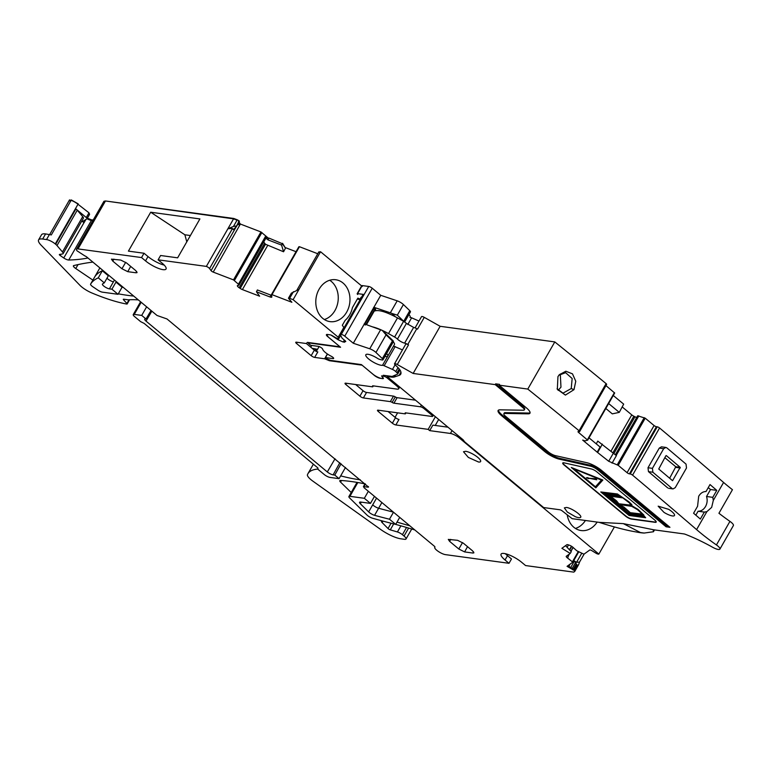 <?xml version="1.0" encoding="UTF-8"?>
<svg xmlns="http://www.w3.org/2000/svg" width="772" height="772" viewBox="0 0 772 772"><rect width="100%" height="100%" fill="white"/><g stroke="black" fill="none" stroke-linecap="round" stroke-linejoin="round"><path stroke-width="1.16" d="M383.076 378.656L381.233 378.405A7.044 1.882 -150.2 0 1 373.079 374.314L361.392 364.596L330.657 360.408L327.164 358.98L325.466 357.571L327.482 354.049M333.456 357.88L333.041 358.604A2.818 0.753 -150.2 0 0 333.649 358.469A2.818 0.753 -150.2 0 0 332.867 357.301A2.847 0.762 -150.2 0 0 331.188 356.23A9.399 2.509 -150.2 0 1 322.648 349.127A2.847 0.762 -150.2 0 0 321.914 348.191A2.818 0.753 -150.2 0 0 318.334 346.358L310.749 345.325L308.317 343.299L308.781 342.932L340.577 347.265L329.287 337.875A7.044 1.882 -150.2 0 1 327.318 334.942A7.044 1.882 -150.2 0 1 328.303 334.575M333.041 358.604L325.466 357.571M397.213 384.958L396.683 385.865L387.197 377.971A2.818 0.753 -150.2 0 0 383.703 376.215L383.761 376.051A1.882 0.502 -150.2 0 1 383.356 376.138L381.58 375.896L383.279 378.598M383.761 376.051A1.882 0.502 -150.2 0 0 383.24 375.269L392.118 376.447L397.532 374.13A3.754 1.004 -150.2 0 0 397.696 373.995A3.754 1.004 -150.2 0 0 397.03 372.779L395.775 371.573A3.754 1.004 -150.2 0 0 392.465 369.431L384.166 365.754A2.818 0.753 -150.2 0 0 382.507 365.33A10.152 2.702 -150.2 0 1 371.795 361.238A10.152 2.702 -150.2 0 1 365.832 354.753A10.152 2.702 -150.2 0 1 377.479 358.353A2.818 0.753 -150.2 0 0 379.776 359.414L381.735 359.916A3.754 1.004 -150.2 0 0 382.989 359.829A3.754 1.004 -150.2 0 0 382.333 358.613L375.954 352.466A5.636 1.505 -150.2 0 0 369.74 348.78L353.296 343.25L380.75 295.309L372.22 288.217A2.818 0.753 -150.2 0 0 368.726 286.46L341.272 334.401A2.818 0.753 -150.2 0 1 344.766 336.148L353.296 343.25M357.697 294.479A1.882 0.502 29.8 0 1 357.166 293.698A1.882 0.502 29.8 0 1 357.571 293.611L363.535 294.431L340.307 334.633L341.272 334.401M340.307 334.633L341.986 338.039L345.769 341.436M345.229 340.732L345.692 341.571L343.25 342.044L344.399 340.047M331.053 335.096L338.136 339.796L343.25 342.044M308.317 343.299L308.732 342.565M362.3 286.441L362.184 285.572L368.726 286.46M404.673 321.972L410.443 311.898A3.754 1.004 -150.2 0 0 409.787 310.682L403.409 304.535A5.636 1.505 -150.2 0 0 397.194 300.839L380.75 295.309M418.984 321.084L411.621 317.813A2.818 0.753 -150.2 0 0 409.961 317.398L410.096 317.157A9.862 2.634 -150.2 0 0 408.928 314.532M382.507 365.33L393.537 346.068L402.482 349.899M364.374 323.912L382.265 330.416L386.048 334.855L392.437 340.963L393.266 340.944L392.437 340.963L382.333 358.613M338.136 339.796L338.908 338.464M337.789 339.101L338.146 338.474M360.553 299.797L360.061 299.092L361.084 297.307A2.818 0.753 -150.2 0 0 361.064 297.288M409.787 310.682L403.708 321.287L397.329 315.15L391.964 313.48A5.636 1.505 -150.2 0 0 390.333 312.814L373.889 307.285M395.283 316.674L391.964 313.48M382.265 330.416L393.266 340.944M365.204 325.08L364.924 323.825L373.58 308.723L373.638 307.381M364.924 323.825L364.123 323.999M395.052 417.314L397.619 412.837M433.42 415.075L432.687 416.34A2.818 0.753 -150.2 0 1 432.079 416.475L405.561 412.856A1.882 0.502 -150.2 0 0 405.155 412.943A1.882 0.502 -150.2 0 0 405.31 413.358A1.882 0.502 29.8 0 1 405.454 413.763A1.882 0.502 29.8 0 1 405.049 413.85L378.087 410.173A2.818 0.753 29.8 0 0 377.479 410.308A2.818 0.753 29.8 0 0 378.27 411.476L392.359 423.201A2.818 0.753 -150.2 0 0 395.853 424.957L428.17 429.357L435.398 416.735M388.104 411.544L395.505 417.7A2.818 0.753 -150.2 0 0 398.999 419.457L395.853 424.957M432.687 416.34A2.818 0.753 -150.2 0 0 431.905 415.172L423.944 408.542A2.818 0.753 29.8 0 0 420.45 406.786L393.932 403.177A1.882 0.502 29.8 0 1 392.137 402.395A1.882 0.502 -150.2 0 0 390.352 401.623L363.39 397.947L366.546 392.446L393.498 396.123L390.352 401.623M393.498 396.123A1.882 0.502 -150.2 0 1 395.283 396.895A1.882 0.502 -150.2 0 0 397.078 397.677L415.519 400.185M355.651 384.533L363.043 390.69A2.818 0.753 -150.2 0 0 366.546 392.446M346.493 383.288L345.808 384.475L359.897 396.19A2.818 0.753 -150.2 0 0 363.39 397.947M345.808 384.475A2.818 0.753 29.8 0 1 345.026 383.298A2.818 0.753 29.8 0 1 345.634 383.173L372.422 386.82A1.882 0.502 29.8 0 0 372.828 386.733L373.32 385.875M396.683 385.865A7.044 1.882 29.8 0 1 398.661 388.808A7.044 1.882 29.8 0 1 397.136 389.127L372.944 385.826A1.882 0.502 29.8 0 0 372.538 385.913A1.882 0.502 29.8 0 0 372.683 386.328A1.882 0.502 29.8 0 1 372.828 386.733M383.703 376.215L382.844 376.099A2.818 0.753 -150.2 0 0 382.237 376.225A2.818 0.753 -150.2 0 0 382.208 376.389L383.269 378.077A2.818 0.753 -150.2 0 1 383.366 378.512A2.818 0.753 -150.2 0 1 382.758 378.647L380.104 378.28A4.7 1.254 29.8 0 1 374.285 375.356L374.352 375.24M374.285 375.356L362.049 365.137M362.039 365.166L329.422 360.727L329.798 360.051M306.339 343.511L314.329 350.16L311.174 355.66A2.818 0.753 -150.2 0 0 314.667 357.407L324.626 358.768L327.367 353.981M315.198 350.575L314.329 350.16A2.818 0.753 -150.2 0 0 317.823 351.907L314.667 357.407M340.693 335.405L338.985 338.377A2.818 0.753 -150.2 0 1 338.377 338.512L337.518 338.387A2.818 0.753 -150.2 0 1 335.81 337.789L332.442 335.781A2.818 0.753 -150.2 0 0 330.088 334.826L327.434 334.459A4.7 1.254 29.8 0 0 326.421 334.672A4.7 1.254 29.8 0 0 327.743 336.631L339.989 346.821L307.372 342.382L306.32 343.53L296.361 342.179A2.818 0.753 -150.2 0 0 295.753 342.305A2.818 0.753 -150.2 0 0 296.535 343.482L311.174 355.66M338.985 338.377A2.818 0.753 -150.2 0 0 338.223 337.219L293.099 299.681L320.554 251.74L361.865 286.123M338.223 337.219L343.839 327.415L342.314 325.282L345.103 320.419C348.78 317.138 351.241 312.853 352.466 307.565L357.861 298.137L360.061 299.092M319.106 289.22A21.143 17.013 97.8 0 0 330.04 321.635A21.143 17.013 97.8 0 0 346.667 312.149A21.143 17.013 97.8 0 0 335.743 279.744A21.143 17.013 97.8 0 0 319.106 289.22M320.554 251.74L319.135 252.126M317.765 253.747L299.44 246.712L271.985 294.653L291.884 302.277L288.438 298.243L291.362 293.138L298.928 289.452L320.534 251.74M293.447 291.671L289.625 298.349L293.099 299.681M256.449 291.758L270.007 296.959L271.02 295.184L257.394 289.963L256.449 291.758L259.624 296.197L242.398 289.587A3.291 0.878 -150.2 0 1 240.189 288.429L239.175 287.744A3.291 0.878 -150.2 0 1 237.641 286.393L237.535 286.248A3.291 0.878 -150.2 0 1 237.361 285.64A3.291 0.878 -150.2 0 1 237.573 285.505L239.03 285.09L238.49 284.279L233.491 279.889L213.217 272.101A1.882 0.502 -150.2 0 1 211.074 270.673L209.569 268.56A2.818 0.753 -150.2 0 0 206.356 266.408L233.791 218.466L105.465 200.971L103.94 201.289L76.486 249.231A7.044 1.882 -150.2 0 0 77.113 250.861L84.814 255.879A2.21 0.589 -150.2 0 1 86.811 257.047L157.034 315.478L167.003 318.961L368.543 487.074M281.577 245.091L282.32 243.691L285.495 248.13L283.565 251.768L281.577 245.091L267.961 239.86L264.97 237.351L265.462 236.483A3.291 0.878 -150.2 0 0 268.752 238.49L260.946 231.947L240.381 224.044L238.451 221.352M239.03 221.805L236.454 226.302L239.146 220.869L237.265 219.798L233.443 226.476L227.962 228.686L206.356 266.408M206.336 266.398L158.115 259.826L160.595 255.503L177.628 257.829L199.909 218.93L150.694 212.223L128.413 251.122L144.017 253.245L141.546 257.568L78.011 248.912A7.044 1.882 -150.2 0 0 76.486 249.231M144.017 253.245L148.002 256.555L145.522 260.878L141.546 257.568M505.39 553.707A14.099 3.754 -150.2 0 0 507.503 555.666L511.479 558.976L509.009 563.299L505.023 559.989A14.099 3.754 29.8 0 1 501.086 554.113A14.099 3.754 29.8 0 1 509.153 554.923A14.099 3.754 29.8 0 1 521.602 562.248L525.578 565.558L573.76 572.129L574.783 571.386L574.31 570.508L567.063 566.33L572.834 562.17L567.497 557.973A3.291 0.878 29.8 0 1 566.243 556.342A3.291 0.878 29.8 0 1 566.31 556.255L570.228 553.437L561.891 548.294L566.87 544.714A3.291 0.878 -150.2 0 1 568.231 544.829L569.196 545.138A3.291 0.878 -150.2 0 1 571.396 546.19L571.666 546.354A3.291 0.878 -150.2 0 1 573.413 547.734L576.781 550.774L583.941 554.199L589.798 549.982A1.882 0.502 -150.2 0 1 591.834 550.639L595.801 553.09A2.818 0.753 -150.2 0 0 598.85 554.084L614.396 526.948M572.563 569.726L573.007 568.935L567.854 565.76M565.538 545.679L571.261 551.662L570.228 553.437M459.678 436.933L459.157 437.84A7.044 1.882 -150.2 0 0 450.423 433.459L429.705 430.631L432.851 425.131L447.982 427.196M428.17 429.357L429.705 430.631M435.244 425.459L438.679 419.457M360.138 299.739L357.339 299.053M148.002 256.555A14.099 3.754 -150.2 0 0 164.204 265.095M99.868 267.913L90.575 284.154A4.7 1.254 -150.2 0 0 92.447 286.48L97.262 289.732A4.7 1.254 -150.2 0 0 102.473 292.173L118.039 294.296L122.082 287.223L123.269 287.387M138.333 299.912A140.938 37.577 -150.2 0 0 128.403 299.845L123.703 299.208A1.882 0.502 -150.2 0 0 123.298 299.285A1.882 0.502 -150.2 0 0 123.53 299.797L126.936 303.454L129.03 299.797M579.598 562.006L578.604 564.708L577.234 565.393L574.445 560.993L576.568 562.306L579.531 562.103L584.163 554.035M122.082 287.223L115.964 282.127L111.911 289.201L109.402 288.863A4.593 1.226 -150.2 0 1 104.683 286.73A4.593 1.226 -150.2 0 1 102.425 284.086A4.593 1.226 -150.2 0 1 102.522 283.98A140.948 37.577 -150.2 0 1 104.297 282.861L98.276 277.852A188.04 50.141 -150.2 0 0 90.575 284.154M118.039 294.296L111.911 289.201M115.964 282.127L117.151 282.291M108.958 275.479A140.938 37.577 -150.2 0 0 108.476 275.72A140.938 37.577 -150.2 0 0 108.341 275.787L104.297 282.861M102.985 270.499A187.924 50.103 -150.2 0 0 102.464 270.721A187.924 50.103 -150.2 0 0 102.319 270.779L98.276 277.852M38.6 239.88L41.524 234.775A18.789 5.008 -150.2 0 1 45.587 233.926L42.663 239.03A18.789 5.008 -150.2 0 0 38.6 239.88A18.789 5.008 -150.2 0 0 41.707 245.785L80.163 285.553A12.217 3.262 -150.2 0 0 91.694 292.897A93.962 25.051 -150.2 0 0 126.685 304.043A1.882 0.502 -150.2 0 0 127.168 303.965A1.882 0.502 -150.2 0 0 126.936 303.454M108.341 275.787L102.319 270.779A187.924 50.103 -150.2 0 0 94.618 277.08M414.825 529.959A375.839 100.215 -150.2 0 0 395.698 524.391L389.484 519.218A460.479 122.777 -150.2 0 1 374.565 515.32A4.883 1.303 -150.2 0 1 368.649 511.913L360.35 503.749A4.757 1.264 -150.2 0 1 359.578 502.263A4.757 1.264 -150.2 0 1 360.601 502.051L370.463 503.392L364.336 498.297L349.919 496.328A4.7 1.254 -150.2 0 0 348.905 496.541A4.7 1.254 -150.2 0 0 349.677 498.008L366.893 514.972A4.7 1.254 -150.2 0 0 372.529 518.224A469.839 125.276 -150.2 0 0 395.698 524.391L399.713 517.385M45.587 233.926L51.319 234.929L71.342 199.958L69.663 200.459M382.391 520.955A4.7 1.254 -150.2 0 0 381.426 521.177A4.7 1.254 -150.2 0 0 382.14 522.586L388.036 528.531A1.882 0.502 -150.2 0 0 390.285 529.853L397.406 531.956L400.909 525.838M92.872 262.094A710.443 189.43 -150.2 0 0 73.716 265.597A4.661 1.245 -150.2 0 0 73.408 265.8A4.661 1.245 -150.2 0 0 75.772 268.54L92.891 280.101M42.663 239.03L46.523 239.561L49.447 234.447M69.432 200.855L71.121 200.353A7.044 1.882 -150.2 0 1 77.991 204.262L55.266 243.942A7.044 1.882 -150.2 0 0 46.523 239.561M77.991 204.262L88.992 212.831L89.552 214.404A2.818 0.753 -150.2 0 0 88.77 213.226L88.992 212.831M55.266 243.942L55.681 244.29A7.044 1.882 29.8 0 1 57.003 245.564L62.464 251.962A7.044 1.882 29.8 0 1 63.111 253.631A7.044 1.882 29.8 0 1 62.503 253.959L59.531 254.432A1.882 0.502 29.8 0 0 59.367 254.519A1.882 0.502 29.8 0 0 60.264 255.59L61.065 254.191M55.681 244.29L75.936 208.932L86.29 217.55L88.77 213.226M85.885 219.48L84.061 222.664A2.818 0.753 -150.2 0 1 82.99 221.275A2.818 0.753 -150.2 0 1 83.067 221.188L87.004 218.804A2.818 0.753 -150.2 0 0 87.082 218.717A2.818 0.753 -150.2 0 0 86.29 217.55M75.936 208.932A7.044 1.882 29.8 0 1 77.258 210.206L82.71 216.604A7.044 1.882 29.8 0 1 83.366 218.264L63.111 253.631M406.545 527.469L402.415 534.697A4.7 1.254 -150.2 0 0 397.406 531.956M118.309 293.823A221.072 58.942 -150.2 0 0 133.72 296.072M402.415 534.697L404.036 536.048L408.61 528.077M84.061 222.664A4.7 1.254 -150.2 0 1 84.013 222.635L63.758 257.993A4.7 1.254 -150.2 0 0 63.806 258.031A4.7 1.254 -150.2 0 0 66.788 259.566A4.7 1.254 -150.2 0 0 68.737 260.019A375.839 100.215 -150.2 0 0 87.94 257.983M93.287 219.895L91.694 219.943L86.763 217.955M318.025 469.029A93.962 25.051 -150.2 0 0 307.912 473.738A93.962 25.051 -150.2 0 0 307.391 474.896A12.217 3.262 -150.2 0 0 312.882 481.149L380.615 529.438A18.789 5.008 -150.2 0 0 400.9 538.817L404.489 539.31A7.044 1.882 -150.2 0 0 406.014 538.991A7.044 1.882 -150.2 0 0 404.036 536.048M340.674 475.87A140.938 37.577 -150.2 0 0 360.321 479.808M141.189 302.286L134.251 314.397A4.7 1.254 -150.2 0 0 133.238 314.609A4.7 1.254 -150.2 0 0 134.56 316.568L140.678 321.663L144.171 323.42L317.871 467.938L318.074 469.405L324.201 474.5A4.7 1.254 -150.2 0 0 330.03 477.424L339.072 478.659L345.489 467.465M134.251 314.397L141.71 315.41L146.632 306.822M141.71 315.41L146.005 318.981L151.042 310.489M335.029 458.761L327.309 471.943L146.024 321.113A4.7 1.254 -150.2 0 1 144.711 319.145A4.7 1.254 -150.2 0 1 145.725 318.942L146.005 318.981M319.106 346.56L317.514 349.33A2.818 2.142 -79.1 0 1 317.417 349.484L314.329 350.16M310.74 347.168L311.724 345.46M283.565 251.768L265.491 244.251L240.189 288.429M264.97 237.351L238.49 284.279M239.011 285.003L265.423 238.973L265.163 237.708M265.491 244.251L263.348 241.501M282.32 243.691L268.974 238.094M238.326 223.301L239.706 225.231A1.882 0.502 29.8 0 1 237.921 223.996M238.77 222.51L240.15 224.44L239.706 225.231M374.468 496.386L370.463 503.392M364.963 483.87A221.072 58.942 -150.2 0 0 340.539 480.454A4.507 1.206 -150.2 0 0 339.796 480.676A4.507 1.206 -150.2 0 0 340.548 482.114L351.221 492.507M397.011 522.094A336.746 89.784 -150.2 0 0 409.816 525.79M239.146 220.869L239.156 221.593M327.309 471.943A4.7 1.254 -150.2 0 0 333.128 474.867L334.787 475.089L341.05 463.769M575.449 528.444A21.143 17.013 97.8 0 0 585.417 520.482M393.498 512.212L389.484 519.218M324.346 319.521A21.143 17.013 97.8 0 0 334.942 310.556A21.143 17.013 97.8 0 0 329.702 280.246M236.454 226.302L236.107 226.92L236.454 226.302M368.35 491.291L364.336 498.297M213.217 272.101L240.381 224.044M227.962 228.686L232.517 228.483L233.327 229.612L236.107 226.92M285.495 248.13L282.542 243.296M316.327 351.405L317.417 349.484M597.152 522.084A21.143 17.013 -82.2 0 1 581.133 530.547A21.143 17.013 -82.2 0 1 567.198 514.789M339.072 478.659L334.787 475.089M63.758 257.993L60.264 255.59M84.013 222.635L81.755 221.072M78.213 203.866L71.342 199.958M186.795 241.819L184.855 234.775L190.394 235.528M567.401 555.473L568.221 556.718L567.497 557.973M184.855 234.775L150.694 212.223M236.222 225.984L233.443 226.476M237.265 219.798L233.791 218.466M271.02 295.184L271.58 295.396M299.44 246.712L298.918 246.722L299.44 246.712M285.717 247.735L296.043 251.701M472.898 553.051L464.609 551.922L458.79 548.998L449.603 541.355L448.291 539.396L457.584 540.313L463.412 543.237L472.599 550.88L473.911 552.839L472.898 553.051L473.564 551.845M136.055 272.796L127.766 271.667L121.947 268.743L112.76 261.1L111.448 259.141L120.75 260.058L126.569 262.982L135.756 270.625L137.078 272.584L136.055 272.796L136.731 271.59M577.234 565.393L574.31 570.508M578.604 564.708L574.783 571.386M434.954 547.058L434.887 547.174A7.044 1.882 -150.2 0 0 434.761 547.319A7.044 1.882 -150.2 0 0 436.73 550.253A7.044 1.882 -150.2 0 0 445.521 554.643L509.009 563.299M434.887 547.174A2.384 0.637 -150.2 0 0 434.925 547.126A2.384 0.637 -150.2 0 0 434.26 546.132L364.037 487.701L363.892 486.621L363.38 486.727L365.04 483.735M365.349 483.986L363.892 486.621L368.032 487.18L368.36 486.572M145.522 260.878A14.099 3.754 -150.2 0 0 157.97 268.202A14.099 3.754 -150.2 0 0 166.038 269.013A14.099 3.754 -150.2 0 0 162.101 263.136L158.115 259.826M271.985 294.653L271.464 294.663L271.831 296.911A3.291 0.878 29.8 0 1 271.802 297.114A3.291 0.878 29.8 0 1 270.007 296.959M288.438 298.243L289.625 298.349M324.626 358.768L329.422 360.727M465.622 451.292L463.49 451.745L468.343 457.42L478.486 461.994A9.862 2.634 -150.2 0 0 480.609 461.55A9.862 2.634 -150.2 0 0 475.764 455.866A9.862 2.634 -150.2 0 0 465.622 451.292M459.157 437.84L598.86 554.074M712.778 497.342L706.534 496.493C707.606 499.957 707.268 503.305 705.521 506.538C703.63 509.645 701.15 511.209 698.091 511.238L704.344 512.087L700.349 519.054A2818.804 751.59 -150.2 0 0 693.584 513.235L697.579 506.268L698.699 496.232C700.59 493.125 703.031 491.552 706.023 491.523L710.008 484.555A2818.804 751.59 -150.2 0 1 716.773 490.374L712.778 497.342L713.309 500.401L711.659 507.378L706.862 511.662L704.344 512.087M695.833 515.175L698.091 511.238M706.534 496.493L710.52 489.525L716.773 490.374M708.252 487.634L710.52 489.525M719.9 549.114L733.4 525.539A7.517 2.007 -150.2 0 0 729.936 521.37A93.962 25.051 -150.2 0 1 718.935 513.264L732.445 489.689A93.962 25.051 -150.2 0 1 723.586 482.452A2818.804 751.59 -150.2 0 0 707.268 468.43A2818.804 751.59 -150.2 0 0 700.156 462.341A2818.804 751.59 -150.2 0 0 659.568 427.997A1.882 0.502 -150.2 0 0 657.223 426.82L656.412 426.704L629.402 473.854L630.222 473.969A1.882 0.502 -150.2 0 1 632.567 475.147A2818.804 751.59 -150.2 0 1 673.155 509.491L680.267 515.58A2818.804 751.59 -150.2 0 1 696.585 529.602A93.962 25.051 -150.2 0 0 716.435 544.945A7.517 2.007 -150.2 0 1 719.9 549.114A7.517 2.007 -150.2 0 1 712.643 547.271A65.774 17.534 -150.2 0 0 685.449 534.349A4.7 1.254 -150.2 0 0 683.867 533.906L653.208 529.727A65.803 17.544 -150.2 0 0 653.208 529.688L623.361 523.628L599.072 522.345L572.177 518.678L562.151 510.852A1.882 0.502 -150.2 0 0 559.932 509.771L543.633 507.551L465.236 442.327A4.7 1.254 -150.2 0 1 464.078 441.101L463.74 440.571A4.7 1.254 -150.2 0 0 462.582 439.345L387.033 376.485L391.317 377.074A18.789 5.008 -150.2 0 0 394.357 376.968L399.085 375.395A30.069 8.019 -150.2 0 0 400.716 374.188A30.069 8.019 -150.2 0 0 400.658 371.274A18.789 5.008 -150.2 0 0 397.397 367.009L395.013 364.712A2.818 0.753 -150.2 0 1 394.521 363.795A2.818 0.753 -150.2 0 1 397.271 364.509L413.145 373.445L495.219 384.63L522.557 407.375A6.108 1.631 -150.2 0 1 524.265 409.922A6.108 1.631 -150.2 0 1 523.377 410.231L499.976 409.826A12.68 3.377 -150.2 0 0 498.133 410.472A12.68 3.377 -150.2 0 0 501.684 415.761L544.559 451.427A12.68 3.377 -150.2 0 0 559.237 459.137L590.648 466.201A6.108 1.631 -150.2 0 1 597.711 469.907L666.091 526.793L669.951 527.324L601.581 470.438A12.68 3.377 -150.2 0 0 586.903 462.727L555.493 455.663A6.108 1.631 -150.2 0 1 548.419 451.958L505.554 416.291A6.108 1.631 -150.2 0 1 503.846 413.744A6.108 1.631 -150.2 0 1 504.724 413.425L505.178 412.644A6.108 1.631 -150.2 0 0 504.29 412.952L503.846 413.744M672.103 488.483L652.88 472.232L652.427 468.353L663.679 448.706L665.879 447.432L666.834 447.866A2826.321 753.597 29.8 0 1 686.047 464.126L686.491 468.006L675.239 487.653L673.049 488.917L668.629 488.309M667.683 487.885A2818.804 751.59 -150.2 0 0 648.461 471.624L652.88 472.232M663.679 448.706L659.259 448.098L648.007 467.745L648.461 471.624M659.259 448.098L661.459 446.834L665.869 447.432M637.682 415.79L615.332 454.814L637.682 415.79L645.218 418.183L654.077 425.536L627.076 472.686L618.218 465.333L608.712 461.28L597.161 452.151L582.657 440.079L585.002 440.87L587.675 440.165L578.546 432.416A1.882 0.502 -150.2 0 1 578.016 431.625A1.882 0.502 -150.2 0 1 578.421 431.538L579.241 431.654A1.882 0.502 -150.2 0 0 579.637 431.567L606.638 384.417A1.882 0.502 -150.2 0 0 606.097 383.616A2818.804 751.59 -150.2 0 0 554.798 341.919L440.146 326.295L424.272 317.36A2.818 0.753 -150.2 0 0 421.522 316.645L415.075 327.897M587.675 440.088L614.676 393.016L605.962 385.604M608.645 403.544L619.279 412.373L623.67 404.132L613.257 395.496M622.184 406.921L631.766 414.882A3.291 0.878 -150.2 0 0 633.851 416.214L612.871 452.855M636.746 417.44A3.291 0.878 -150.2 0 1 634.96 416.774L633.851 416.214M654.077 425.536A1.882 0.502 -150.2 0 0 656.412 426.704M579.637 431.567A1.882 0.502 -150.2 0 0 579.087 430.766A2818.804 751.59 -150.2 0 0 527.787 389.069L499.088 385.151L526.427 407.905A12.68 3.377 -150.2 0 1 529.968 413.184A12.68 3.377 -150.2 0 1 528.135 413.84L504.724 413.425M627.076 472.686A1.882 0.502 -150.2 0 0 629.402 473.854M564.139 462.862A4.7 1.254 -150.2 0 0 562.74 463.007A4.7 1.254 -150.2 0 0 564.052 464.966L625.59 516.159A4.7 1.254 -150.2 0 0 631.419 519.083L655.167 522.326A4.7 1.254 -150.2 0 0 656.19 522.113A4.7 1.254 -150.2 0 0 654.868 520.154L596.804 471.837A4.7 1.254 -150.2 0 0 591.362 468.98L564.139 462.862M668.687 509.337L658.169 506.181L663.968 512.357A9.399 2.509 -150.2 0 0 674.477 515.513A9.399 2.509 -150.2 0 0 668.687 509.337M580.505 517.404C583.024 515.976 571.579 507.908 566.387 507.455L564.351 507.879L567.295 512.048L575.352 516.7A9.399 2.509 -150.2 0 0 580.505 517.404L580.66 517.221M387.419 375.81L387.033 376.485M424.272 317.36L417.517 329.142L416.783 328.727A4.7 1.254 -150.2 0 0 413.628 327.415L404.625 343.135A4.7 1.254 -150.2 0 1 407.78 344.447L416.783 328.727M394.521 363.795L405.773 344.148A2.818 0.753 -150.2 0 1 408.513 344.862L407.78 344.447M440.146 326.295L413.145 373.445M554.798 341.919L527.787 389.069M495.219 384.63L495.672 383.838L523.011 406.583L522.557 407.375M499.088 385.151L499.532 384.369L495.672 383.838M557.944 376.639L559.256 374.758L565.837 371.236L572.486 373.851L575.767 381.272L573.992 389.667L565.393 395.09L557.336 389.349L557.944 376.639M619.279 412.373L612.293 413.86L605.817 408.485M608.712 461.28L613.325 453.222L597.769 441.082L596.283 443.871M505.178 412.644L528.588 413.049A12.68 3.377 -150.2 0 0 530.103 412.74M666.091 526.793L666.535 526.002L668.735 526.311M597.711 469.907L598.165 469.125L666.535 526.002M598.165 469.125A6.108 1.631 -150.2 0 0 591.091 465.41L590.648 466.201M498.461 410.135A12.68 3.377 -150.2 0 0 502.138 414.979L545.003 450.645A12.68 3.377 -150.2 0 0 559.69 458.346L591.091 465.41M524.265 409.922L524.719 409.131A6.108 1.631 -150.2 0 0 523.011 406.583M636.273 531.976A65.794 17.544 -150.2 0 0 644.176 533.047L636.273 531.976C626.41 530.316 614.01 527.112 599.072 522.345M644.176 533.047L653.45 531.754L653.228 529.727M613.325 453.222L616.403 455.605L612.08 463.152M602.343 444.112L597.808 452.238M597.161 452.151L600.085 447.036L600.741 447.123M600.085 447.036L589.007 437.83M562.827 462.901A4.7 1.254 -150.2 0 0 564.187 464.725L564.052 464.966M564.187 464.725L625.725 515.928A4.7 1.254 -150.2 0 0 631.554 518.852L655.303 522.084A4.7 1.254 -150.2 0 0 656.229 521.978M665.869 455.798L658.748 469.019A2826.321 753.597 29.8 0 1 672.557 480.695L680.209 467.34A2826.321 753.597 29.8 0 0 666.4 455.654L666.082 455.615M397.445 339.091A4.7 1.254 -150.2 0 0 394.608 337.036L388.509 333.6L397.512 317.89L403.611 321.316L406.448 323.372L397.445 339.091A5.636 1.505 -150.2 0 0 404.625 343.135M388.509 333.6A24.434 6.514 -150.2 0 0 372.76 326.913M384.929 356.452A9.862 2.634 -150.2 0 0 385.643 356.577A9.862 2.634 -150.2 0 0 387.776 356.133L394.434 344.505A9.862 2.634 -150.2 0 0 393.266 341.88M373.523 311.357L374.159 311.193L366.449 324.655M397.512 317.89C385.826 311.618 378.039 309.389 374.159 311.193M406.448 323.372L413.628 327.415M558.87 375.25L565.606 372.654L572.158 378.531L571.232 388.538L563 393.16L557.075 388.75M600.79 491.957L617.426 493.974L628.919 501.771L631.843 504.618L631.805 506.017L639.93 511.286L645.672 517.732L629.035 515.464L600.79 491.957L617.291 494.215L627.202 500.729L631.042 504.048L631.95 505.824M631.969 505.785L638.116 509.452L643.867 515.069M643.433 515.435L645.672 517.732M571.319 467.475L602.836 480.039L595.82 487.856L571.319 467.475L602.71 480.271M669.652 478.235L675.78 466.751L664.817 457.651M387.776 356.133A9.862 2.634 -150.2 0 0 386.608 353.518M558.146 390.352L560.974 387.148L560.289 374.015M618.662 505.872L629.006 515.001L644.485 517.115L642.951 515.773L629.006 514.326L604.003 493.52L618.961 495.904L617.426 494.678L602.063 492.584L615.902 504.029L618.797 505.641L629.006 515.001M621.595 497.274L618.169 495.913L605.788 494.225L609.349 495.605L621.595 497.274M641.744 515.609L642.661 514.827L630.454 513.168L629.547 513.949L641.744 515.609L642.536 514.818M609.262 495.923L605.759 494.572L616.789 503.74L617.658 503.576L616.075 501.26L609.262 495.923M619.617 505.612L628.562 513.544L629.508 512.791L625.967 509.462L621.441 505.988L617.426 504.28L619.752 505.38L628.562 513.544M622.879 497.911L610.092 496.164L616.51 501.202L618.681 504L631.091 505.303L629.296 502.861L622.879 497.911M629.865 512.637L642.7 514.384L637.411 509.617L631.728 506.336L619.279 504.531L623.872 507.349L629.865 512.637L642.41 514.094M573.094 468.527L601.494 480.107L595.26 486.968L573.094 468.527M602.585 492.652L618.797 505.641M604.003 493.52L618.256 495.334M629.141 514.77L644.137 516.815M606.937 494.379L609.484 495.373L620.63 496.888M629.807 513.727L641.879 515.378M606.618 494.9L616.924 503.508L617.754 503.363M618.082 504.415L619.752 505.38M628.697 513.303L629.431 512.724M610.652 496.242L616.645 500.97L618.816 503.769L631.129 505.178M619.974 504.878L624.008 507.117L630 512.405M601.436 480.087L595.26 486.968M573.914 468.865L595.395 486.736M587.994 477.694L586.479 477.743L588.775 478.698L587.994 477.694L586.479 477.743M596.746 479.779L595.984 478.785L589.075 478.254L596.746 479.779L595.849 479.026L589.075 478.254M587.859 477.936L588.775 478.698M399.22 368.968L397.03 372.779M398.034 367.636L395.775 371.573M395.119 364.809L392.465 369.431M395.177 346.531L384.166 365.754M386.048 334.855L375.954 352.466M380.644 329.731L369.74 348.78M344.766 336.148L372.22 288.217M357.571 293.611L362.184 285.572M344.447 342.285L345.306 340.799M397.194 300.839L390.333 312.814M403.409 304.535L397.329 315.15M411.621 317.813L407.79 324.51M373.773 307.478A3.754 1.004 29.8 0 1 374.468 308.009L374.545 308.067A3.754 1.004 29.8 0 1 374.874 309.813L374.478 309.775M374.468 308.009A0.936 0.502 -50.2 0 0 373.58 308.549M373.58 308.723A0.936 0.502 129.8 0 1 374.545 308.067M373.542 308.781A2.818 0.753 29.8 0 1 374.333 309.958L374.517 309.668M365.021 324.684L364.895 323.883M395.505 417.7L392.359 423.201M378.27 411.476L378.946 410.289M405.589 412.856L405.31 413.358M432.426 414.255L431.905 415.172M424.465 407.626L423.944 408.542M397.078 397.677L393.932 403.177M421.415 405.097L420.45 406.786M395.283 396.895L392.137 402.395M359.897 396.19L363.043 390.69M372.683 386.328L372.963 385.826M387.197 377.971L387.718 377.054M297.22 342.295L296.535 343.482M261.891 232.517L260.724 232.343L233.491 279.889M237.043 220.184L233.569 218.852L105.465 200.971M78.011 248.912L105.233 201.367L103.718 201.685M578.778 551.787L572.843 562.141L578.778 551.787M452.064 430.593L450.423 433.459M320.303 252.126A2.818 0.753 -150.2 0 0 318.768 252L296.824 290.301M570.161 564.1L568.858 566.378M574.445 560.993L570.701 567.516M581.731 553.283L576.568 562.306M106.97 278.181A4.593 1.226 -150.2 0 0 113.455 281.79L114.449 280.043M113.455 281.79L109.402 288.863M123.858 299.227L123.53 299.797M382.98 521.11L382.14 522.586M388.036 528.531L391.076 523.233M78.03 264.593L75.772 268.54M393.691 523.889L390.285 529.853M89.475 214.481A2.818 0.753 -150.2 0 0 89.552 214.404L87.082 218.717A4.7 1.254 -150.2 0 0 91.472 220.338L68.737 260.019M57.003 245.564L77.258 210.206M62.464 251.962L82.71 216.604M93.065 220.29A375.839 100.215 -150.2 0 1 91.472 220.338L91.694 219.943M317.514 349.33L312.071 348.278M268.752 238.49L267.961 239.86M341.465 480.512L340.548 482.114M361.277 502.138L360.35 503.749M376.553 498.114L368.649 511.913M381.879 502.553L374.565 515.32M372.702 504.849A4.883 1.303 -150.2 0 0 378.618 508.246A460.479 122.777 -150.2 0 0 393.363 512.106M357.832 482.529L353.972 489.255A4.7 1.254 -150.2 0 0 352.958 489.467M573.046 547.377L570.846 551.227M569.118 554.248L567.922 556.332M573.152 547.473L570.952 551.333M569.389 554.045L568.018 556.458M571.762 546.412L569.697 550.021M571.463 546.229L569.447 549.76M568.51 544.916L567.121 547.338M339.825 462.756L333.128 474.867M146.024 321.113L151.852 311.164M353.972 489.255L349.919 496.328M584.114 554.064L579.637 561.891M575.594 562.47L572.177 568.424M298.687 247.117L271.512 294.566M449.603 541.355L450.752 539.387M458.79 548.998L462.544 542.581M464.609 551.922L467.523 546.663M112.76 261.1L113.918 259.131M121.947 268.743L125.701 262.326M127.766 271.667L130.68 266.408M578.296 551.546L572.477 561.707M576.047 564.284L572.901 569.784M576.626 565.017L573.702 570.132M505.023 559.989L507.503 555.666M232.517 228.483L209.569 268.56M236.155 226.881L211.074 270.673M261.66 232.912L234.437 280.458M265.114 237.602L238.423 284.202M265.423 238.973L239.03 285.051M238.027 285.379L237.535 286.248M238.258 285.312L237.641 286.393M264.584 243.373L239.175 287.744M267.575 245.631L242.398 289.587M706.862 511.662L696.585 529.602M723.586 482.452L713.309 500.401M659.568 427.997L632.567 475.147M729.936 521.37L716.435 544.945M657.223 426.82L630.222 473.969M652.427 468.353L648.007 467.745M408.513 344.862L397.271 364.509M606.097 383.616L579.087 430.766M579 431.616L578.546 432.416M614.416 392.62L587.405 439.77M631.766 414.882L610.942 451.244M634.96 416.774L613.837 453.647M637.788 415.77L615.4 454.862M638.733 415.896L616.114 455.393M638.83 415.915L616.191 455.451M644.253 417.652L617.253 464.802M645.218 418.183L618.218 465.333M528.588 413.049L528.135 413.84M559.237 459.137L559.69 458.346M545.003 450.645L544.559 451.427M501.684 415.761L502.138 414.979M400.929 372.172L399.085 375.395M395.476 375.009L394.357 376.968M391.703 376.398L391.317 377.074M623.361 523.628L640.258 532.468M571.232 388.538L573.992 389.667M675.78 466.751L680.209 467.34M675.857 467.398L680.286 467.986M403.611 321.316L394.608 337.036M399.983 370L397.696 373.995M393.43 341.6L382.989 359.829M340.278 334.401L363.13 294.508M357.166 293.698L361.769 285.659M366.005 324.491L374.333 309.958M129.571 299.758L127.168 303.965M49.717 234.495L69.538 199.871M411.727 529.013L406.014 538.991M313.374 464.194L307.912 473.738M140.581 301.784L133.238 314.609M357.011 482.394L348.905 496.541M239.426 221.371L236.444 226.582M265.471 238.924L239.03 285.09M298.696 247.059L271.474 294.605M398.661 388.808L399.684 387.013M405.454 413.763L405.947 412.904M673.059 488.917L668.639 488.319M614.676 393.016L587.675 440.165M654.511 529.901L653.45 531.754"/></g></svg>
